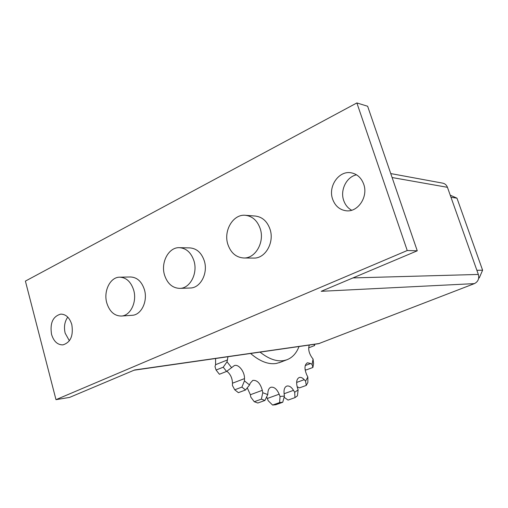 <?xml version="1.0" encoding="UTF-8"?>
<svg xmlns="http://www.w3.org/2000/svg" width="508" height="508" viewBox="0 0 508 508"><rect width="100%" height="100%" fill="white"/><g stroke="black" fill="none" stroke-linecap="round" stroke-linejoin="round"><path stroke-width="0.76" d="M260.064 352.12C268.561 358.889 276.435 361.715 283.686 360.61L286.55 359.893C292.233 357.829 296.393 353.371 299.034 346.52M280.333 362.28L276.25 363.468C268.319 364.674 259.772 361.347 250.596 353.479M478.682 278.136L479.273 277.908L482.6 270.199L456.971 198.171L450.234 195.18M450.964 197.244L456.971 198.171M476.872 270.3L482.6 270.199M478.714 277.927L479.273 277.908M272.593 405.06L275.742 404.743L282.746 402.253L279.616 402.565L272.593 405.06L268.211 400.723L266.649 396.888M254.26 401.726L257.835 403.009L264.935 400.444L261.372 399.148L254.26 401.726L250.806 397.116L250.361 394.729L247.269 387.826M234.74 389.795L238.392 392.659L245.542 389.985L241.897 387.096L234.74 389.795L232.429 385.477L232.48 383.203C232.308 378.085 230.435 374.098 226.847 371.24M216.078 370.04L219.405 374.256L226.562 371.443L223.234 367.201L216.078 370.04L214.992 366.598L215.576 364.693L215.589 358.508M314.598 344.291L314.636 345.529L308.674 347.834M314.16 344.354L314.636 345.529M282.746 402.253L284.436 396.075L284.112 393.764C283.686 389.63 284.582 387.064 286.798 386.086C289.122 385.54 291.357 386.963 293.516 390.341L294.684 392.297L294.964 397.631L297.415 395.859L298.126 389.846L297.396 387.598C295.98 382.283 296.596 378.917 299.244 377.501C300.831 377.05 302.495 377.768 304.241 379.66L305.575 381.152L306.273 385.413L307.88 382.441L307.835 376.993L306.8 374.993C304.216 368.846 304.425 364.776 307.416 362.775L310.699 363.506L312.071 364.446L312.896 367.462L313.588 363.607L313.055 359.035L311.823 357.41C308.851 352.895 308.013 348.774 309.315 345.046M312.896 367.462L306.235 369.932L305.098 369.665M312.071 364.446L313.055 359.035M306.273 385.413L299.485 387.864L297.148 386.759M305.575 381.152L307.835 376.993M294.964 397.631L288.055 400.088L284.112 397.262M294.684 392.297L298.126 389.846M264.935 400.444L267.754 394.589L267.913 392.436C268.18 389.649 269.17 387.928 270.891 387.267C274.13 386.728 276.885 389.033 279.165 394.189L280.041 396.469L279.616 402.565M280.041 396.469L284.436 396.075M245.542 389.985L249.549 384.975L250.215 383.203L252.813 380.378C257.181 380.003 260.35 383.318 262.312 390.328L262.769 392.728L261.372 399.148M262.769 392.728L267.754 394.589M226.562 371.443L234.321 365.589C238.608 363.811 244.812 371.805 244.494 378.612L244.456 380.898L241.897 387.096M244.456 380.898L249.549 384.975M227.971 356.73L227.025 361.798L223.234 367.201M227.025 361.798L231.673 367.754M67.755 317.106C64.611 321.621 63.741 326.974 65.157 333.172L69.386 340.785M51.537 334.34C49.822 323.082 52.895 316.338 60.744 314.115C65.945 314.204 69.628 317.697 71.806 324.593C73.539 335.731 70.574 342.494 62.897 344.881C57.512 344.919 53.727 341.408 51.537 334.34M356.553 174.835C346.551 176.765 339.954 190.068 343.687 200.444C345.218 204.883 347.872 208.147 351.65 210.229M332.619 199.136C327.87 186.322 338.969 170.307 351.187 172.809C357.149 174.003 361.321 177.794 363.703 184.188C368.427 196.755 357.93 212.427 346.183 210.776C339.655 209.868 335.134 205.988 332.619 199.136M227.863 244.38C230.842 252.933 236.137 257.473 243.764 257.988C255.429 258.578 264.846 242.106 260.229 228.689C257.365 220.605 252.387 216.141 245.307 215.284C233.147 213.957 223.26 230.74 227.863 244.38M245.307 215.284L255.245 216.04C262.261 216.884 267.195 221.285 270.034 229.241C274.606 242.443 265.278 258.655 253.714 258.077L243.764 257.988M164.541 275.076C167.424 283.686 172.51 288.125 179.807 288.379C190.106 288.449 197.993 273.31 193.948 260.826C191.135 252.59 186.29 248.209 179.419 247.669C168.719 247.059 160.515 262.42 164.541 275.076M179.419 247.669L189.878 247.904C196.698 248.437 201.505 252.755 204.299 260.864C208.312 273.164 200.482 288.068 190.259 288.004L179.807 288.379M106.82 303.06C109.588 311.633 114.421 315.963 121.329 316.046C130.505 315.805 137.255 301.777 133.655 290.049C130.937 281.788 126.295 277.495 119.723 277.178C110.223 277.012 103.257 291.205 106.82 303.06M119.723 277.178L130.569 276.981C137.096 277.292 141.713 281.521 144.418 289.668C147.987 301.219 141.281 315.049 132.163 315.297L121.329 316.046M134.08 370.211L318.535 343.719L474.389 283.623C478.079 281.737 479.4 278.676 478.345 274.447L447.446 187.312C446.551 185.02 444.97 183.629 442.703 183.147L390.747 173.571M417.259 250.806L367.633 106.248L356.876 102.94L407.238 250.527L417.259 250.806L321.202 291.306L474.389 283.623M407.238 250.527L55.988 399.663L25.4 281.102L356.876 102.94M55.988 399.663L69.577 397.408L134.658 369.964L319.551 343.459M310.699 363.506L305.251 365.55M304.241 379.66L296.628 382.441M293.516 390.341L284.112 393.732M279.165 394.189L267.348 398.462M262.312 390.328L250.361 394.729M244.494 378.612L232.48 383.203M227.597 359.88L215.576 364.693M352.946 277.92L478.345 274.447M392.106 177.533L447.446 187.312M286.55 359.893L279.133 362.744"/></g></svg>
